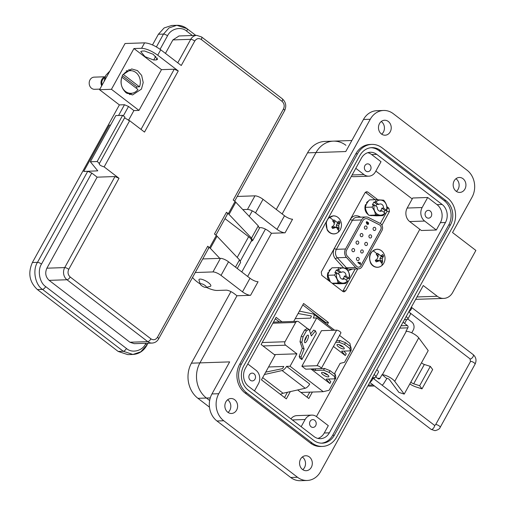 <?xml version="1.0" encoding="UTF-8"?>
<svg xmlns="http://www.w3.org/2000/svg" width="506" height="506" viewBox="0 0 506 506"><rect width="100%" height="100%" fill="white"/><g stroke="black" fill="none" stroke-linecap="round" stroke-linejoin="round"><path stroke-width="0.76" d="M299.603 310.754L300.305 311.291M275.308 318.799L279.388 321.924L275.308 318.799M324.719 322.645L325.883 322.6L302.816 304.928L325.883 322.6L325.522 323.258L325.883 322.6L328.476 322.512L327.306 324.624M309.78 392.137L307.028 397.121L309.78 392.137M287.433 392.258L284.536 397.507L287.433 392.258M355.212 268.958L342.739 291.38M386.97 209.168L386.862 211.635L380.316 223.488M365.376 192.286L375.047 199.699M375.85 171.066L412.226 198.934M419.816 229.319L316.446 416.577M290.336 391.606L286.32 398.88L261.463 379.835L275.068 355.193L261.115 344.504L276.112 317.344L281.975 321.835M293.701 321.443L303.619 303.474L328.476 322.512M312.373 392.049L308.812 398.494L297.673 389.955M357.805 268.876L345.712 290.773L344.036 291.899L342.942 291.538L321.791 275.334L321.253 272.038L364.99 192.805L366.667 191.685L367.761 192.046L377.805 199.737M387.008 206.79L388.918 208.251L389.449 211.546L381.916 225.195M326.18 221.976L327.154 229.914C328.811 232.57 331.069 233.911 333.928 233.924C336.585 233.797 338.71 232.387 340.285 229.699L340.285 229.699A8.969 7.647 -91.9 0 1 338.16 232.292A8.969 7.647 -91.9 0 1 327.515 229.901A8.969 7.647 -91.9 0 1 329.438 217.447A8.969 7.647 -91.9 0 1 339.943 219.617L339.943 219.617A8.969 7.647 -91.9 0 1 340.083 219.838M333.296 220.395A5.319 4.535 -91.9 0 1 333.992 219.939L336.895 222.21L338.261 221.906L339.096 221.084A5.319 4.535 -91.9 0 1 339.608 221.811A5.319 4.535 -91.9 0 1 340.007 222.64L338.691 225.271L339.083 228.611A5.319 4.535 -91.9 0 1 338.47 229.205A5.319 4.535 -91.9 0 1 337.768 229.661L337.268 228.32L336.098 227.346L332.663 228.516A5.319 4.535 -91.9 0 1 332.543 228.37A5.319 4.535 -91.9 0 1 331.753 226.96L333.309 225.872L334.302 224.285L333.833 222.469L332.676 220.989A5.319 4.535 -91.9 0 1 333.296 220.395A10.05 4.434 51.3 0 0 329.438 217.447M340.007 222.64L337.932 222.912A4.269 3.643 88.1 0 0 337.698 222.444A4.269 3.643 88.1 0 0 337.54 222.191M338.786 227.105L336.749 227.371L337.141 228.042L339.083 228.611M338.691 225.271L336.351 225.208L336.749 227.371M339.311 223.696L337.369 223.367L336.351 225.208M337.932 222.912L337.369 223.367M338.261 221.906L336.895 222.21M335.351 221.255L333.416 221.704L335.004 222.918M333.992 219.939L333.024 221.027L333.416 221.704M334.358 227.662L332.568 227.207L332.056 227.618M336.098 227.346L334.409 226.764L332.568 227.207M383.845 263.082C385.534 259.698 385.42 256.333 383.504 253C381.752 250.432 379.544 249.167 376.869 249.218C370.057 251.134 368.007 255.827 370.715 263.297C372.372 265.96 374.623 267.294 377.482 267.307C380.145 267.181 382.264 265.77 383.845 263.082L383.845 263.082A8.969 7.647 -91.9 0 1 381.714 265.675A8.969 7.647 -91.9 0 1 371.069 263.284A8.969 7.647 -91.9 0 1 372.998 250.837A8.969 7.647 -91.9 0 1 383.504 253L383.504 253A8.969 7.647 -91.9 0 1 383.637 253.228M376.85 253.778A5.319 4.535 -91.9 0 1 377.546 253.323L380.449 255.6L381.815 255.29L382.65 254.467A5.319 4.535 -91.9 0 1 383.168 255.201A5.319 4.535 -91.9 0 1 383.561 256.023L382.245 258.655L382.637 261.994A5.319 4.535 -91.9 0 1 382.024 262.589A5.319 4.535 -91.9 0 1 381.328 263.044L380.822 261.703L379.652 260.729L376.224 261.899A5.319 4.535 -91.9 0 1 376.103 261.754A5.319 4.535 -91.9 0 1 375.307 260.35L376.862 259.255L377.855 257.674L377.387 255.853L376.23 254.373A5.319 4.535 -91.9 0 1 376.85 253.778A10.05 4.434 51.3 0 0 372.998 250.837M383.561 256.023L381.492 256.295A4.269 3.643 88.1 0 0 381.252 255.827A4.269 3.643 88.1 0 0 381.094 255.581M382.34 260.489L380.303 260.754L380.695 261.431L382.637 261.994M382.245 258.655L379.905 258.591L380.303 260.754M382.865 257.086L380.923 256.751L379.905 258.591M381.492 256.295L380.923 256.751M381.815 255.29L380.449 255.6M378.905 254.638L376.97 255.087L378.558 256.302M377.546 253.323L376.578 254.417L376.97 255.087M377.912 261.052L376.122 260.596L375.61 261.001M379.652 260.729L377.963 260.147L376.122 260.596M364.971 228.921A1.613 1.373 -91.9 0 1 366.458 226.226A1.613 1.373 -91.9 0 1 364.971 228.921M365.383 245.296A1.613 1.373 -91.9 0 1 366.869 242.602A1.613 1.373 -91.9 0 1 365.383 245.296M357.078 260.343A1.613 1.373 -91.9 0 1 358.564 257.649A1.613 1.373 -91.9 0 1 357.078 260.343M356.667 243.968A1.613 1.373 -91.9 0 1 358.153 241.273A1.613 1.373 -91.9 0 1 356.667 243.968M352.511 251.495A1.613 1.373 -91.9 0 1 353.998 248.8A1.613 1.373 -91.9 0 1 352.511 251.495M360.822 236.447A1.613 1.373 -91.9 0 1 362.309 233.753A1.613 1.373 -91.9 0 1 360.822 236.447M361.233 252.817A1.613 1.373 -91.9 0 1 362.72 250.128A1.613 1.373 -91.9 0 1 361.233 252.817M369.538 237.769A1.613 1.373 -91.9 0 1 371.024 235.075A1.613 1.373 -91.9 0 1 369.538 237.769M373.694 230.249A1.613 1.373 -91.9 0 1 375.18 227.555A1.613 1.373 -91.9 0 1 373.694 230.249M360.664 217.163L359.026 216.34C355.503 214.93 352.619 215.942 350.373 219.383A1.651 0.493 -151.1 0 0 352.423 220.262L361.575 219.952A6.61 5.636 -91.9 0 1 366.091 216.979A6.61 5.636 -91.9 0 1 368.494 217.517L380.012 223.317A4.959 4.225 -91.9 0 1 380.664 223.728A4.959 4.225 -91.9 0 1 381.935 230.597L362.049 266.611A4.959 4.225 -91.9 0 1 358.665 268.844A4.959 4.225 -91.9 0 1 355.623 267.491L346.477 267.8A4.959 4.225 88.1 0 0 349.513 269.154L358.665 268.844M358.609 267.193A3.308 2.821 -91.9 0 1 356.585 266.289L347.407 256.245A4.959 4.225 -91.9 0 1 346.724 249.913L362.758 220.863A4.959 4.225 -91.9 0 1 366.148 218.63A4.959 4.225 -91.9 0 1 367.951 219.035L379.468 224.835A3.308 2.821 -91.9 0 1 379.905 225.107A3.308 2.821 -91.9 0 1 380.752 229.686L360.867 265.707A3.308 2.821 -91.9 0 1 358.609 267.193A3.308 2.821 88.1 0 0 360.822 265.707L380.708 229.686A3.308 2.821 88.1 0 0 379.861 225.107A3.308 2.821 88.1 0 0 379.424 224.835L367.906 219.035A4.959 4.225 88.1 0 0 366.129 218.63M350.373 219.383L334.339 248.433C332.581 252.247 332.961 255.764 335.484 258.983L343.599 267.87M348.033 270.811L352.378 269.059M335.484 258.983A1.651 0.614 137.6 0 1 337.306 257.756L346.452 257.446L355.623 267.491M346.452 257.446A6.61 5.636 -91.9 0 1 345.535 249.003L336.389 249.313A6.61 5.636 88.1 0 0 337.306 257.756L346.477 267.8A1.651 0.614 137.6 0 0 345.756 268.066M361.575 219.952L345.535 249.003M367.792 222.311L368.33 222.507L368.627 223.981L367.906 224.455L366.901 224.013L366.217 222.077L367.267 221.792L366.578 222.463L367.033 223.412L367.116 222.748L368.33 222.507L368.539 223.981L367.862 224.455M366.799 221.666L367.267 221.792L366.951 222.336M367.021 222.368L366.489 222.463L367.033 223.412M359.892 262.393L360.354 262.747L360.297 264.436L357.9 262.601L358.197 262.064L359.905 263.367L359.892 262.393M367.748 222.311L368.241 222.507M366.932 222.374L366.489 222.463L366.932 222.374M366.755 221.666L367.179 221.799M360.354 262.747L360.538 264.005M359.88 262.456L360.266 262.753M359.905 263.367L358.166 262.108M360.449 264.005L360.24 264.391M368.216 223.684L367.52 223.791L368.134 223.69L367.52 223.791L367.381 223.152L368.052 223.057L368.216 223.684L367.603 223.785L367.464 223.152L368.052 223.057M338.571 267.604L337.919 269.951A10.79 3.232 28.9 0 1 338.318 270.122C340.804 267.611 343.492 267.313 346.376 269.217C349.02 271.551 349.88 274.568 348.938 278.256A10.79 3.232 28.9 0 1 349.007 278.439L349.659 276.099C349.488 273.417 348.324 270.754 346.174 268.123L338.571 267.604L332.012 267.826C329.653 270.349 328.28 272.835 327.901 275.277L330.329 281.874M334.46 275.055C336.604 277.674 337.768 280.33 337.945 283.031L345.547 283.55L347.508 281.159A10.79 3.232 -151.1 0 0 347.439 280.975C344.953 283.486 342.271 283.784 339.387 281.88C336.737 279.546 335.883 276.529 336.819 272.842A10.79 3.232 -151.1 0 0 336.42 272.664L334.46 275.055L327.901 275.277M348.938 278.256L345.996 276.004L344.295 276.061A3.675 3.137 -91.9 0 1 343.821 277.63A3.675 3.137 -91.9 0 1 342.796 278.774L344.497 278.717A3.675 3.137 88.1 0 1 343.005 279.223A3.675 3.137 88.1 0 1 339.76 275.093L336.819 272.842M338.343 274.005A3.675 3.137 -91.9 0 1 338.539 273.582A3.675 3.137 -91.9 0 1 339.564 272.437L341.265 272.38L338.318 270.122M345.547 283.55L338.988 283.771L332.265 283.354M337.919 269.951L336.389 270.002L334.883 272.715L336.42 272.664M339.387 281.88A10.911 4.668 127.5 0 1 337.945 283.031L332.094 283.227M346.502 280.254L347.477 278.496L349.007 278.439M336.389 270.002L339.564 272.437M344.295 276.061L347.477 278.496M347.439 280.975L344.497 278.717M345.996 276.004A3.675 3.137 88.1 0 0 342.752 271.874A3.675 3.137 88.1 0 0 341.265 272.38M376.078 199.668L375.42 202.008A10.79 3.232 28.9 0 1 375.825 202.185C378.305 199.674 380.993 199.377 383.877 201.28C386.527 203.614 387.381 206.625 386.445 210.319A10.79 3.232 28.9 0 1 386.508 210.502L387.166 208.162C386.989 205.474 385.831 202.817 383.674 200.186L376.078 199.668L369.513 199.889C367.154 202.413 365.781 204.898 365.402 207.34C365.579 210.041 366.742 212.697 368.887 215.316L376.489 215.834L383.048 215.613L385.009 213.222A10.79 3.232 -151.1 0 0 384.94 213.039C382.46 215.543 379.772 215.847 376.888 213.937C374.238 211.609 373.384 208.592 374.32 204.898A10.79 3.232 -151.1 0 0 373.921 204.728L371.961 207.118L365.402 207.34M371.961 207.118C374.105 209.731 375.269 212.393 375.446 215.088L383.048 215.613M386.445 210.319L383.497 208.067L381.802 208.124A3.675 3.137 -91.9 0 1 381.322 209.686A3.675 3.137 -91.9 0 1 380.297 210.838L381.998 210.781A3.675 3.137 88.1 0 1 380.506 211.287A3.675 3.137 88.1 0 1 377.267 207.156L374.32 204.898M375.844 206.069A3.675 3.137 -91.9 0 1 376.047 205.645A3.675 3.137 -91.9 0 1 377.065 204.494L378.766 204.437L375.825 202.185M375.42 202.008L373.89 202.065L372.391 204.778L373.921 204.728M376.888 213.937A10.911 4.668 127.5 0 1 375.446 215.088L368.887 215.316M384.003 212.318L384.977 210.559L386.508 210.502M373.89 202.065L377.065 204.494M381.802 208.124L384.977 210.559M384.94 213.039L381.998 210.781M383.497 208.067A3.675 3.137 88.1 0 0 380.259 203.937A3.675 3.137 88.1 0 0 378.766 204.437M366.825 203.444L366.496 202.836L367.185 202.843M329.324 271.38L328.995 270.78L329.684 270.78M366.496 202.836A7.729 6.591 -91.9 0 1 368.526 200.983M371.891 215.626A7.729 6.591 -91.9 0 1 371.777 215.632A7.729 6.591 -91.9 0 1 370.177 215.461M368.343 214.645A7.729 6.591 -91.9 0 1 365.541 204.563L366.154 204.759M328.995 270.78A7.729 6.591 -91.9 0 1 331.025 268.926M334.39 283.569A7.729 6.591 -91.9 0 1 334.27 283.569A7.729 6.591 -91.9 0 1 332.676 283.398M329.09 280.925A7.729 6.591 -91.9 0 1 328.04 272.5L328.653 272.696M307.072 340.582A4.13 1.24 113.2 0 0 308.129 335.124A4.13 1.24 113.2 0 0 305.928 337.262A4.13 1.24 113.2 0 0 304.871 342.72A4.13 1.24 113.2 0 0 307.072 340.582M306.585 336.224A4.13 1.24 -66.8 0 1 305.263 339.804A4.13 1.24 -66.8 0 1 304.606 340.842M338.47 346.768A4.13 1.24 -151.1 0 0 344.244 348.691A4.13 1.24 -151.1 0 0 342.783 346.616A4.13 1.24 -151.1 0 0 337.009 344.694A4.13 1.24 -151.1 0 0 338.47 346.768M343.289 347.04A4.13 1.24 28.9 0 1 339.418 345.041A4.13 1.24 28.9 0 1 338.912 344.618M323.037 374.718A4.13 1.24 -151.1 0 0 328.811 376.647A4.13 1.24 -151.1 0 0 327.35 374.573A4.13 1.24 -151.1 0 0 321.576 372.65A4.13 1.24 -151.1 0 0 323.037 374.718M327.863 374.997A4.13 1.24 28.9 0 1 323.985 372.998A4.13 1.24 28.9 0 1 323.479 372.574M299.761 357.97L301.854 359.576L301 357.091L304.106 349.045L302.297 348.267L299.191 356.313L299.761 357.97M304.106 349.045L301.829 342.41L303.043 336.971L306.478 330.76L309.065 329.298L311.348 335.927L315.478 330.861L316.339 333.346L301.854 359.576M335.08 374.503L334.808 373.036L340.146 363.371L344.529 362.315L351.196 350.234L351.044 349.431M339.539 335.408L349.924 343.365L350.513 346.547M309.274 329.906L309.862 330.355L316.718 317.932L332.853 330.291M262.209 342.53L285.005 341.759L295.675 322.43A2.479 2.113 -91.9 0 1 297.37 321.316A2.479 2.113 -91.9 0 1 298.597 321.721L307.743 328.729M285.005 341.759A2.479 2.113 88.1 0 0 285.643 345.193L263.019 345.959M335.617 377.387L335.763 378.191L329.096 390.265L323.252 391.682L290.046 366.249L296.908 353.82L285.643 345.193M335.706 342.353L338.982 342.239L344.542 344.428L349.874 348.514L350.247 350.873L341.62 351.164L345.307 355.547L346.262 353.82L343.96 351.088M345.307 355.547L333.441 346.452M312.189 368.956L314.922 370.487L323.555 370.196L329.109 372.378L334.441 376.47L334.82 378.83L326.187 379.12L329.88 383.497L330.829 381.777L328.527 379.038M329.88 383.497L310.943 368.994M301.873 366.224L305.725 369.171L320.855 368.659A2.688 0.803 -151.1 0 0 321.278 368.482A2.688 0.803 -151.1 0 0 319.849 366.799A2.688 0.803 -151.1 0 0 317.003 365.712L336.623 330.159L321.5 330.671L301.873 366.224L317.003 365.712M274.284 354.586L296.908 353.82M264.398 374.529L282.089 370.544A4.959 2.125 -52.5 0 0 286.598 366.363L290.046 366.249M268.566 366.976L283.79 366.458L283.158 367.609A1.379 0.588 -52.5 0 1 281.88 368.779L265.726 372.119M286.598 366.363L309.716 384.079A4.959 2.125 -52.5 0 1 305.213 388.26L283.063 393.244L262.684 377.634M300.912 392.441L323.252 391.682M299.407 311.101L313.296 314.017A4.959 2.125 -52.5 0 1 313.695 314.201A4.959 2.125 -52.5 0 1 313.271 318.046L316.718 317.932M295.238 318.654L310.463 318.141L311.101 316.99A1.379 0.588 -52.5 0 0 311.215 315.915A1.379 0.588 -52.5 0 0 311.089 315.864L298.078 313.511M280.349 394.307L283.063 393.244M295.39 318.375L295.732 318.641M336.623 330.159A2.688 0.803 28.9 0 1 339.469 331.253A2.688 0.803 28.9 0 1 340.899 332.935L321.278 368.482M334.82 378.83L335.769 377.103L335.396 374.744L330.057 370.658L324.504 368.469L321.177 368.583M314.922 370.487L315.839 368.83M323.555 370.196L324.504 368.469M329.109 372.378L330.057 370.658M334.441 376.47L335.396 374.744M350.247 350.873L351.202 349.146L350.829 346.787L345.49 342.701L339.937 340.519L336.654 340.627M338.982 342.239L339.937 340.519M344.542 344.428L345.49 342.701M349.874 348.514L350.829 346.787M309.065 329.298L307.256 328.52L304.663 329.982L301.234 336.193L300.014 341.639L302.297 348.267M315.478 330.861L313.669 330.083L310.621 333.821M299.191 356.313L301 357.091M301.829 342.41L300.014 341.639M303.043 336.971L301.234 336.193M306.478 330.76L304.663 329.982M209.471 407.159L197.935 398.323A25.376 21.638 -91.9 0 1 191.426 363.175L230.932 291.614M241.779 271.962L265.435 229.11M276.282 209.459L307.534 152.844A25.376 21.638 -91.9 0 1 324.884 141.427L333.384 141.142A25.376 21.638 -91.9 0 1 345.94 145.311M383.611 110.472A19.519 16.647 -91.9 0 1 393.27 113.679L467.032 170.187A19.519 16.647 -91.9 0 1 472.041 197.22L452.535 232.551L475.88 250.432L452.63 292.55A13.017 11.094 -91.9 0 1 443.73 298.407A13.017 11.094 -91.9 0 1 437.292 296.269L423.282 285.542L320.526 471.687A19.519 16.647 -91.9 0 1 307.18 480.472A19.519 16.647 -91.9 0 1 297.515 477.266L223.753 420.758A19.519 16.647 -91.9 0 1 218.75 393.719L370.265 119.252A19.519 16.647 -91.9 0 1 383.611 110.472L376.812 110.7A19.519 16.647 88.1 0 0 363.466 119.486L345.762 151.547L316.035 152.553A25.376 21.638 -91.9 0 1 333.384 141.142A25.376 21.638 -91.9 0 0 316.035 152.553L282.146 213.949L316.035 152.553L307.534 152.844M191.426 363.175L199.921 362.891L236.972 295.77L199.921 362.891A25.376 21.638 88.1 0 0 206.429 398.032A25.376 21.638 -91.9 0 1 199.921 362.891L229.654 361.885L211.951 393.953A19.519 16.647 88.1 0 0 216.96 420.986L223.753 420.758M247.636 276.447L271.475 233.266L247.636 276.447M197.935 398.323L206.429 398.032L209.655 400.512L206.429 398.032L210.281 397.906M409.809 383.946A8.899 2.669 -151.1 0 0 416.021 386.951L421.991 388.861L432.662 369.538L430.315 366.382L424.344 364.472A2.397 0.721 28.9 0 1 421.542 362.688L428.209 350.607L418.747 337.869A8.134 2.435 -151.1 0 0 406.318 331.291L382.308 374.775A8.134 2.435 28.9 0 1 394.737 381.353L404.205 394.098L398.93 392.409L389.462 379.671A1.626 0.487 -151.1 0 0 388.994 379.215A1.626 0.487 -151.1 0 0 386.976 378.355L383.934 383.194A5.787 4.933 -91.9 0 1 382.074 385.167M404.205 394.098L421.542 362.688M406.318 331.291L405.938 331.303L407.842 327.85A1.651 1.41 88.1 0 0 407.419 325.56L404.604 323.404L406.704 319.602M421.991 388.861L419.651 385.711L413.68 383.801A2.397 0.721 28.9 0 1 410.872 382.017M382.308 374.775L386.603 378.368M375.838 376.995L378.077 378.709A1.651 1.41 88.1 0 0 380.025 378.241L381.935 374.788M407.842 319.014L411.789 322.037A5.787 4.933 -91.9 0 1 413.275 330.045L411.745 332.822M419.651 385.711L430.315 366.382M374.459 385.983L369.785 386.141A5.787 4.933 -91.9 0 1 367.944 385.793M404.439 319.678L406.729 319.602A6.508 1.948 -151.1 0 0 407.76 319.166L410.423 314.34A6.508 1.948 -151.1 0 0 408.854 311.677M403.118 322.075A6.508 1.948 -151.1 0 0 404.604 323.404M372.429 377.659L374.725 377.584A6.508 1.948 -151.1 0 0 375.749 377.147A6.508 1.948 -151.1 0 0 374.181 374.484M375.749 377.147L378.418 372.315A6.508 1.948 -151.1 0 0 376.85 369.658M407.76 319.166A6.508 1.948 -151.1 0 0 406.192 316.509M200.408 284.321L199.01 280.248A6.723 2.018 28.9 0 1 199.022 279.527A6.723 2.018 28.9 0 1 200.085 279.084A6.723 2.018 28.9 0 1 208.415 282.658A6.723 2.018 28.9 0 1 210.793 286.023A6.723 2.018 28.9 0 1 210.186 286.415L205.999 287.402A3.359 1.006 28.9 0 1 201.603 285.643A3.359 1.006 28.9 0 1 200.408 284.321A3.359 1.006 28.9 0 1 201.799 283.853A3.359 1.006 28.9 0 1 205.113 285.523A3.359 1.006 28.9 0 1 205.999 287.402M456.368 191.388A7.482 6.382 88.1 0 0 456.203 178.928A7.482 6.382 88.1 0 0 455.938 178.732M456.096 191.198A7.482 6.382 88.1 0 0 459.802 192.425A7.482 6.382 88.1 0 0 465.71 186.992A7.482 6.382 88.1 0 0 463.003 178.7A7.482 6.382 88.1 0 0 459.296 177.467A7.482 6.382 88.1 0 0 453.389 182.906A7.482 6.382 88.1 0 0 456.096 191.198M381.669 134.166A7.482 6.382 88.1 0 0 381.505 121.699A7.482 6.382 88.1 0 0 381.239 121.51M381.404 133.976A7.482 6.382 88.1 0 0 385.104 135.203A7.482 6.382 88.1 0 0 391.012 129.764A7.482 6.382 88.1 0 0 388.304 121.472A7.482 6.382 88.1 0 0 384.598 120.245A7.482 6.382 88.1 0 0 378.697 125.678A7.482 6.382 88.1 0 0 381.404 133.976M228.054 412.441A7.482 6.382 88.1 0 0 227.89 399.974A7.482 6.382 88.1 0 0 227.624 399.778M227.789 412.245A7.482 6.382 88.1 0 0 231.489 413.472A7.482 6.382 88.1 0 0 237.396 408.038A7.482 6.382 88.1 0 0 234.689 399.746A7.482 6.382 88.1 0 0 230.983 398.513A7.482 6.382 88.1 0 0 225.081 403.952A7.482 6.382 88.1 0 0 227.789 412.245M302.752 469.663A7.482 6.382 88.1 0 0 302.588 457.196A7.482 6.382 88.1 0 0 302.322 457.007M302.487 469.467A7.482 6.382 88.1 0 0 306.187 470.7A7.482 6.382 88.1 0 0 312.094 465.261A7.482 6.382 88.1 0 0 309.387 456.969A7.482 6.382 88.1 0 0 305.681 455.742A7.482 6.382 88.1 0 0 299.78 461.175A7.482 6.382 88.1 0 0 302.487 469.467M365.908 171.034A3.903 3.327 88.1 0 0 367.837 171.673A3.903 3.327 88.1 0 0 370.917 168.84A3.903 3.327 88.1 0 0 369.507 164.513A3.903 3.327 88.1 0 0 367.571 163.868A3.903 3.327 88.1 0 0 364.491 166.708A3.903 3.327 88.1 0 0 365.908 171.034M431.201 216.416A3.903 3.327 88.1 0 0 431.289 212.368A3.903 3.327 88.1 0 0 428.266 210.363A3.903 3.327 88.1 0 0 425.597 212.122A3.903 3.327 88.1 0 0 425.508 216.17A3.903 3.327 88.1 0 0 428.531 218.168A3.903 3.327 88.1 0 0 431.201 216.416M315.687 425.66A3.903 3.327 88.1 0 0 315.776 421.612A3.903 3.327 88.1 0 0 312.752 419.613A3.903 3.327 88.1 0 0 310.083 421.371A3.903 3.327 88.1 0 0 309.995 425.419A3.903 3.327 88.1 0 0 313.018 427.418A3.903 3.327 88.1 0 0 315.687 425.66M250.394 380.278A3.903 3.327 88.1 0 0 252.33 380.923A3.903 3.327 88.1 0 0 255.41 378.083A3.903 3.327 88.1 0 0 253.993 373.757A3.903 3.327 88.1 0 0 252.064 373.118A3.903 3.327 88.1 0 0 248.984 375.952A3.903 3.327 88.1 0 0 250.394 380.278M285.068 232.804A6.508 1.948 28.9 0 1 277.003 229.345L255.53 212.893L263.031 199.307L284.505 215.758A6.508 1.948 28.9 0 0 292.569 219.218L285.068 232.804L271.475 233.266L268.68 231.122A6.508 1.948 28.9 0 0 260.609 227.656L259.439 227.7M250.565 295.308A6.508 1.948 28.9 0 1 242.5 291.848L221.027 275.397L228.529 261.804L250.002 278.262A6.508 1.948 28.9 0 0 258.066 281.722L250.565 295.308L236.972 295.77L234.177 293.619A6.508 1.948 28.9 0 0 226.106 290.159L217.27 290.457A16.268 4.877 -151.1 0 1 206.277 287.338M371.765 144.4L370.063 144.457A20.822 17.754 88.1 0 0 355.832 153.824L239.717 364.156A20.822 17.754 88.1 0 0 245.056 392.998L310.418 443.066A20.822 17.754 88.1 0 0 320.722 446.488L322.423 446.425A20.822 17.754 -91.9 0 1 312.113 443.009L246.757 392.934A20.822 17.754 -91.9 0 1 241.419 364.099L357.527 153.767A20.822 17.754 -91.9 0 1 371.765 144.4A20.822 17.754 -91.9 0 1 382.068 147.822L447.43 197.89A20.822 17.754 -91.9 0 1 452.769 226.726L336.654 437.064A20.822 17.754 -91.9 0 1 322.423 446.425M307.18 480.472L300.381 480.7A19.519 16.647 -91.9 0 1 290.722 477.493L216.96 420.986M221.027 275.397A6.508 1.948 -151.1 0 0 212.956 271.931L195.246 272.532M192.527 277.459A16.268 4.877 -151.1 0 0 200.319 284.049M228.529 261.804A6.508 1.948 -151.1 0 0 220.458 258.345L202.748 258.945M255.53 212.893A6.508 1.948 -151.1 0 0 247.459 209.433L242.874 209.585M263.031 199.307A6.508 1.948 -151.1 0 0 254.961 195.841L237.251 196.442M313.619 440.29A17.571 14.978 88.1 0 0 322.309 443.174A17.571 14.978 88.1 0 0 334.321 435.274L450.435 224.936A17.571 14.978 88.1 0 0 445.931 200.61L380.569 150.535A17.571 14.978 88.1 0 0 371.872 147.651A17.571 14.978 88.1 0 0 359.861 155.551L243.753 365.889A17.571 14.978 88.1 0 0 248.256 390.221L313.619 440.29M371.024 147.708A17.571 14.978 -91.9 0 1 378.867 150.592L444.23 200.667A17.571 14.978 -91.9 0 1 448.733 224.999L332.625 435.331A17.571 14.978 -91.9 0 1 321.462 443.174M445.463 222.495A13.017 11.094 88.1 0 0 442.13 204.468L376.768 154.4A13.017 11.094 88.1 0 0 370.329 152.262A13.017 11.094 88.1 0 0 361.429 158.112L245.321 368.45A13.017 11.094 88.1 0 0 248.655 386.47L314.017 436.545A13.017 11.094 88.1 0 0 320.456 438.683A13.017 11.094 88.1 0 0 329.355 432.826L445.463 222.495L440.372 222.665L436.317 230.002L421.365 230.508L409.696 221.565A9.759 8.324 -91.9 0 1 407.191 208.048L422.143 207.542L427.697 197.492L437.032 204.639A13.017 11.094 -91.9 0 1 440.372 222.665M367.792 152.698A13.017 11.094 -91.9 0 1 371.67 154.57L381.012 161.724L375.458 171.781A9.759 8.324 -91.9 0 1 368.785 176.17A9.759 8.324 -91.9 0 1 363.953 174.564L355.8 168.315M407.191 208.048L412.744 197.998L427.697 197.492M301.165 426.697L305.131 419.506A9.759 8.324 -91.9 0 1 311.804 415.116A9.759 8.324 -91.9 0 1 316.636 416.723L328.305 425.66L324.257 432.997A13.017 11.094 -91.9 0 1 317.901 438.417M436.317 230.002L424.648 221.059A9.759 8.324 -91.9 0 1 422.143 207.542M368.785 176.17L353.833 176.676A9.759 8.324 -91.9 0 1 351.379 176.328M290.931 418.86A9.759 8.324 -91.9 0 1 296.858 415.622L311.804 415.116M247.788 363.978L255.947 370.228A9.759 8.324 -91.9 0 1 258.446 383.744L254.48 390.936M128.72 69.512L131.358 70.707M122.781 74.787L131.674 68.936L137.455 70.6L141.648 75.407L143.211 82.535L141.452 89.094L132.553 94.951L126.114 92.813C120.852 87.81 119.739 81.801 122.781 74.787M109.891 70.979L105.786 75.362L104.046 81.561M251.507 238.111L258.256 225.885L259.382 228.408L252.633 240.641L251.507 238.111L228.332 213.696L235.081 201.47L233.215 200.041L283.468 109.005C284.764 106.026 284.29 103.471 282.051 101.345L201.287 39.474C198.731 37.925 196.556 38.45 194.766 41.049L181.268 65.508L160.725 49.771L157.727 55.205L178.264 70.941L144.514 132.085L129.65 120.7L104.147 166.898L119.011 178.283L68.759 269.325C67.462 272.304 67.937 274.853 70.176 276.984L150.94 338.856C153.495 340.405 155.671 339.88 157.461 337.274L207.713 246.239C209.016 247.326 209.231 247.94 208.345 248.085M219.806 258.37L210.332 248.332L207.713 246.239M209.579 247.668L216.328 235.442L214.462 234.012L226.467 212.273C227.77 213.355 227.978 213.968 227.099 214.114M228.332 213.696L226.467 212.273M104.147 166.898C100.403 165.778 98.847 164.589 99.48 163.324L97.146 161.534L90.346 161.762L97.772 170.851L83.825 171.445L87.734 171.313L91.769 173.046L97.139 177.157L114.976 176.556L119.011 178.283M98.967 163.539L99.48 163.324L124.982 117.126L122.648 115.336L115.849 115.564L90.346 161.762M129.65 120.7L124.558 117.892M110.599 125.083L109.283 125.127L83.781 171.325M178.264 70.941L174.235 69.214L141.01 129.403M153.704 60.012L156.246 59.923L157.537 59.385L153.229 54.3L144.577 50.986L142.028 51.068L140.744 51.612L145.051 56.697L153.704 60.012L155.778 56.242M157.727 55.205C151.661 50.904 146.285 48.595 141.591 48.285L133.945 48.544L161.49 69.645L174.235 69.214M160.725 49.771C154.653 45.439 149.27 43.136 144.589 42.852L125.052 43.51L99.549 89.707L119.391 104.906L32.384 262.525C27.748 273.063 29.418 282.076 37.387 289.558L118.157 351.43L127.816 354.636L132.914 354.466L140.782 351.822L146.259 345.687M258.256 225.885L235.081 201.47M237.257 268.496L240.628 262.38L239.502 259.85L216.328 235.442M97.146 161.534L122.648 115.336M97.139 177.157L46.881 268.193L64.724 267.592A8.785 7.489 88.1 0 0 66.975 279.755L147.739 341.632A8.785 7.489 88.1 0 0 152.091 343.074L134.248 343.675L129.903 342.233L49.133 280.362C45.578 276.984 44.832 272.93 46.881 268.193M91.769 173.046L41.511 264.081C37.261 270.508 39.576 282.709 45.685 286.611L126.449 348.482C131.984 353.542 142.363 350.955 145.62 343.84L145.93 343.283M118.562 115.476L124.489 104.736L119.391 104.906M161.49 69.645L138.986 110.409L133.894 110.58L128.429 120.472M133.894 110.58L128.524 106.469L123.337 115.861M133.945 48.544L111.446 89.303L138.986 110.409M111.446 89.303L99.549 89.707M194.766 41.049A3.251 0.974 -151.1 0 0 190.737 39.323L172.894 39.923L165.456 53.396M192.381 35.515L186.695 31.163C181.167 26.11 170.788 28.69 167.524 35.812L160.086 49.291M172.894 39.923L179.054 35.97M186.499 28.507L176.841 25.3L171.743 25.471L164.134 27.938L158.397 34.256L152.496 44.939M124.489 104.736L128.524 106.469M132.117 93.205L129.568 94.571M252.627 240.641L251.299 241.179M225.006 218.63L248.636 236.726C251.406 238.971 252.209 240.458 251.046 241.191M240.375 260.963L251.495 240.831M104.698 77.93A5.174 4.415 88.1 0 0 102.484 79.973A5.174 4.415 88.1 0 0 102.187 84.932M121.902 77.184L137.98 89.499A11.322 9.652 -91.9 0 1 131.073 93.306A11.322 9.652 -91.9 0 1 121.902 77.184L121.737 77.19M105.077 76.868A6.078 5.186 88.1 0 0 101.832 79.48A6.078 5.186 88.1 0 0 101.706 85.805M105.115 76.773L94.167 77.14A6.078 5.186 88.1 0 0 90.005 79.878A6.078 5.186 88.1 0 0 89.872 86.178A6.078 5.186 88.1 0 0 94.578 89.296L99.878 89.119M122.945 74.496L123.394 74.483A11.322 9.652 -91.9 0 1 130.308 70.676A11.322 9.652 -91.9 0 1 139.473 86.798L136.943 86.887A11.322 9.652 -91.9 0 1 136.316 88.227M123.394 74.483L139.473 86.798M136.943 86.887L122.325 75.685M365.553 192.122L367.761 192.046M387.147 208.314L388.918 208.251M386.862 211.635L389.449 211.546M343.125 290.861L345.712 290.773M338.47 229.205A10.05 4.434 51.3 0 1 338.16 232.292M382.024 262.589A10.05 4.434 51.3 0 1 381.714 265.675M334.339 248.433A1.651 0.493 -151.1 0 0 336.389 249.313L352.423 220.262A6.61 5.636 88.1 0 1 356.945 217.289L366.091 216.979M359.026 216.34A1.651 0.784 -63.3 0 0 358.874 217.219M346.174 268.123A10.911 4.668 127.5 0 1 346.376 269.217M383.674 200.186A10.911 4.668 127.5 0 1 383.877 201.28M366.951 203.229L366.736 202.83A7.729 6.591 -91.9 0 1 368.286 201.287M329.444 271.165L329.229 270.767A7.729 6.591 -91.9 0 1 330.779 269.23M371.777 215.632L372.201 215.613A7.729 6.591 -91.9 0 1 372.011 215.626A7.729 6.591 -91.9 0 1 370.613 215.499M368.052 214.247A7.729 6.591 -91.9 0 1 365.781 204.557M334.27 283.569L334.7 283.556A7.729 6.591 -91.9 0 1 334.51 283.562A7.729 6.591 -91.9 0 1 333.106 283.436M329.754 281.431A7.729 6.591 -91.9 0 1 328.28 272.494M295.675 322.43L272.873 323.201M282.089 370.544L305.213 388.26M418.747 337.869L394.737 381.353M413.68 383.801L424.344 364.472M407.842 327.85L399.778 328.128M377.571 378.324L380.025 378.241M373.947 378.943L374.699 377.584M407.419 325.56L401.068 325.775M373.15 384.984L368.298 385.148M475.09 364.13C476.734 360.487 476.121 357.331 473.255 354.668A2.638 1.132 127.5 0 1 473.028 356.717A2.638 1.132 127.5 0 1 470.435 358.969A2.638 1.132 127.5 0 1 470.042 358.862L470.466 361.581A2.638 0.791 -151.1 0 1 470.884 361.404A2.638 0.791 -151.1 0 1 473.679 362.473A2.638 0.791 -151.1 0 1 475.09 364.13L440.207 427.311C439.733 428.86 437.987 429.973 434.983 430.65L431.112 429.385A2.638 1.132 -52.5 0 0 431.498 429.493A2.638 1.132 -52.5 0 0 433.87 427.614A2.638 1.132 -52.5 0 0 434.319 425.198L372.479 377.818A2.638 1.132 127.5 0 1 372.188 379.981A2.638 1.132 127.5 0 1 370.006 382.049M440.207 427.311A2.638 0.791 -151.1 0 0 438.803 425.654A2.638 0.791 -151.1 0 0 436.008 424.585A2.638 0.791 -151.1 0 0 435.59 424.762L470.466 361.581M411.315 307.218L411.41 307.294A2.638 1.132 127.5 0 1 411.182 309.343A2.638 1.132 127.5 0 1 408.943 311.519M370.265 119.252L363.466 119.486M211.951 393.953L218.75 393.719M250.002 278.262L242.5 291.848M284.505 215.758L277.003 229.345M416.982 296.959L437.292 296.269M290.722 477.493L297.515 477.266M239.717 364.156L241.419 364.099M357.527 153.767L355.832 153.824M312.113 443.009L310.418 443.066M246.757 392.934L245.056 392.998M220.458 258.345L212.956 271.931M254.961 195.841L247.459 209.433M332.625 435.331L334.321 435.274M450.435 224.936L448.733 224.999M378.867 150.592L380.569 150.535M444.23 200.667L445.931 200.61M437.032 204.639L442.13 204.468M376.768 154.4L371.67 154.57M324.257 432.997L329.355 432.826M424.648 221.059L409.696 221.565M305.131 419.506L292.348 419.942M352.132 174.968L363.953 174.564M144.589 42.852L141.591 48.285M201.287 39.474A3.251 1.391 -52.5 0 0 201.565 36.944L196.739 35.369A8.785 7.489 88.1 0 0 190.737 39.323L177.758 62.826M282.051 101.345A3.251 1.391 -52.5 0 0 282.329 98.822L201.565 36.944M283.468 109.005A3.251 0.974 28.9 0 1 284.619 110.637C286.674 106.077 285.909 102.142 282.329 98.822M229.085 214.361L235.834 202.134M210.332 248.332L217.087 236.1M157.461 337.274A3.251 0.974 28.9 0 1 158.606 338.906L208.864 247.87M150.94 338.856A3.251 1.391 127.5 0 1 147.739 341.632L129.903 342.233M70.176 276.984A3.251 1.391 127.5 0 1 66.975 279.755L49.133 280.362M68.759 269.325A3.251 0.974 -151.1 0 0 64.724 267.592L114.976 176.556M32.384 262.525L37.482 262.348L87.734 171.313M157.309 58.013L156.246 59.923M156.405 46.919L163.495 34.079L158.397 34.256M235.486 267.136L239.502 259.85M145.62 343.84A3.251 0.974 28.9 0 1 146.772 345.471L148.018 343.213M126.449 348.482A3.251 1.391 127.5 0 1 123.249 351.259L132.914 354.466C138.916 354.048 143.54 351.05 146.772 345.471M45.685 286.611A3.251 1.391 127.5 0 1 42.485 289.388L123.249 351.259L118.157 351.43M41.511 264.081A3.251 0.974 -151.1 0 0 37.482 262.348C32.403 269.938 35.154 284.808 42.485 289.388L37.387 289.558M167.524 35.812A3.251 0.974 -151.1 0 0 163.495 34.079L168.966 27.944L176.841 25.3C180.541 25.218 183.918 26.331 186.98 28.64L195.803 35.401M186.695 31.163A3.251 1.391 -52.5 0 0 186.98 28.64M237.213 257.421L248.636 236.726M328.242 218.238L333.315 215.834C335.99 215.784 338.198 217.042 339.943 219.617C341.86 222.95 341.974 226.308 340.285 229.699M273.468 322.126L297.37 321.316M313.695 314.201L334.624 330.228M431.112 429.385L369.804 382.416M435.59 424.762L434.806 425.375L434.319 425.198M409.974 312.841L470.042 358.862M411.41 307.294L473.255 354.668M252.273 210.882L249.256 216.347M351.86 140.516L333.384 141.142M443.73 298.407L415.654 299.356M234.657 201.148L284.619 110.637M215.904 235.113L227.611 213.899M158.606 338.906C157.119 341.474 154.95 342.866 152.091 343.074M196.739 35.369L178.903 35.97M131.073 93.306L127.025 93.446M130.308 70.676L126.266 70.815"/></g></svg>
